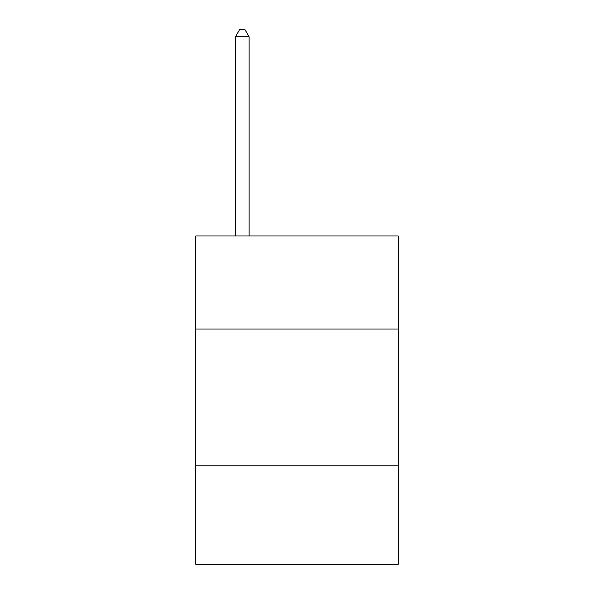 <?xml version="1.0" encoding="UTF-8"?>
<svg xmlns="http://www.w3.org/2000/svg" width="594" height="594" viewBox="0 0 594 594"><rect width="100%" height="100%" fill="white"/><g stroke="black" fill="none" stroke-linecap="round" stroke-linejoin="round"><path stroke-width="0.89" d="M398.232 329.009L398.232 235.989L195.768 235.989L195.768 329.009L398.232 329.009L398.232 564.3L195.768 564.3L195.768 329.009M398.232 465.807L195.768 465.807M249.124 235.989L249.124 36.813L235.439 36.813L235.439 235.989M235.439 36.813L239.545 29.7L245.018 29.7L249.124 36.813"/></g></svg>
